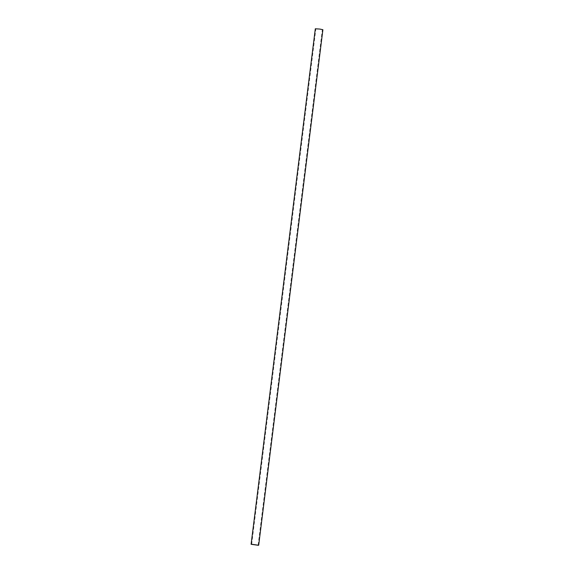 <?xml version="1.0" encoding="UTF-8"?>
<svg xmlns="http://www.w3.org/2000/svg" width="574" height="574" viewBox="0 0 574 574"><rect width="100%" height="100%" fill="white"/><g stroke="black" fill="none" stroke-linecap="round" stroke-linejoin="round"><path stroke-width="0.43" stroke-dasharray="2.87 2.15" d="M316.145 28.779L322.337 29.64L316.145 28.779M315.313 28.772L322.897 29.712M251.663 544.36L315.872 28.836M258.128 545.164L322.337 29.64"/><path stroke-width="0.86" d="M251.936 544.296L258.128 545.164L251.936 544.296M258.365 545.3L251.103 544.288L258.365 545.3M258.687 545.228L322.897 29.712L319.897 29.073L315.313 28.772L251.103 544.288"/></g></svg>
